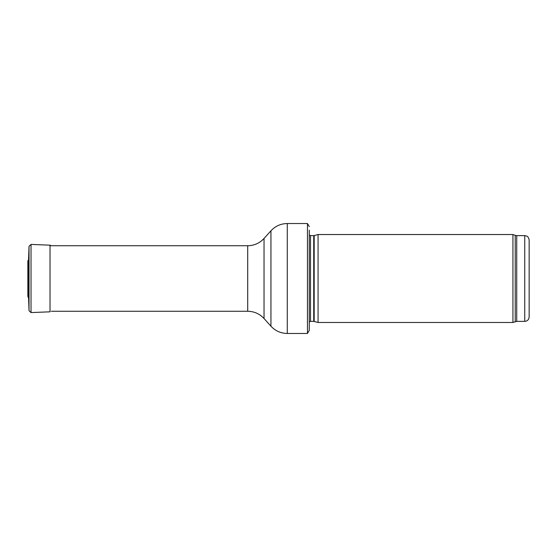 <?xml version="1.0" encoding="UTF-8"?>
<svg xmlns="http://www.w3.org/2000/svg" width="557" height="557" viewBox="0 0 557 557"><rect width="100%" height="100%" fill="white"/><g stroke="black" fill="none" stroke-linecap="round" stroke-linejoin="round"><path stroke-width="0.84" d="M524.75 321.375C527.423 321.117 528.892 319.648 529.15 316.982L529.15 240.018C528.509 236.245 526.421 236.029 526.497 235.987L524.75 235.625L524.75 321.375L516.736 321.375L512.934 322.475L318.068 322.475L318.068 234.525L512.934 234.525L512.934 322.475M314.183 321.438L314.183 235.562L313.73 235.625L313.73 321.375L318.068 322.475M313.73 321.375L310.521 321.375L309.267 321.897M309.267 230.125L309.267 330.392L307.457 333.469L287.28 333.469C280.812 333.358 275.36 330.935 270.946 326.2L264.039 318.534C259.625 313.8 254.18 311.377 247.705 311.266L51.314 311.266M309.267 226.608L307.457 223.531L307.457 333.469M28.296 297.563L28.574 259.325L28.574 297.675L28.08 297.243L27.85 260.655L28.08 297.243M27.85 260.843L27.85 296.345M524.75 235.625L516.736 235.625L516.736 321.375M516.736 235.625L515.232 235.36L515.232 321.64M313.73 235.625L310.521 235.625L310.521 321.375M307.457 223.531L287.28 223.531L287.28 333.469M247.705 311.266L247.705 245.734C254.18 245.623 259.625 243.2 264.039 238.466L270.946 230.8L270.946 326.2M264.039 238.466L264.039 318.534M28.574 297.675L29.034 310.722L29.034 246.271L28.574 259.325M29.034 310.722L31.032 312.574L50.019 311.823L50.019 245.177L51.314 245.734M31.032 312.581L31.032 244.419L50.019 245.177M515.232 235.36L512.934 234.525M314.183 235.562L318.068 234.525M310.521 235.625L309.267 235.103M270.946 230.8C275.36 226.065 280.805 223.642 287.28 223.531M247.705 245.734L50.019 245.734M29.034 246.278L31.032 244.426"/></g></svg>
